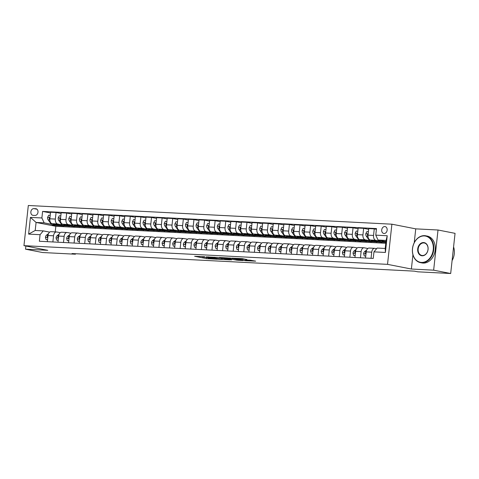 <?xml version="1.0" encoding="UTF-8"?>
<svg xmlns="http://www.w3.org/2000/svg" width="479" height="479" viewBox="0 0 479 479"><rect width="100%" height="100%" fill="white"/><g stroke="black" fill="none" stroke-linecap="round" stroke-linejoin="round"><path stroke-width="0.72" d="M204.683 256.756L194.618 256.271L206.659 258.63L217.286 259.247L210.119 258.462L208.365 258.031L210.904 257.977L202.898 257.043L202.144 256.81L204.683 256.756M384.811 226.549A3.503 2.706 -78.9 0 0 381.745 229.692A3.503 2.706 -78.9 0 0 383.763 233.465A3.503 2.706 -78.9 0 0 384.056 233.501A3.503 2.706 -78.9 0 0 387.122 230.357A3.503 2.706 -78.9 0 0 385.11 226.591A3.503 2.706 -78.9 0 0 384.811 226.549M246.847 259.54L242.129 258.618L231.902 258.127L245.679 260.732L255.672 261.151L250.092 260.175L245.482 259.977L248.373 260.642L243.284 260.217L234.734 258.468L246.859 259.42M411.377 269.024L433.651 270.174L450.685 273.509L455.05 233.345L438.016 230.004L415.742 228.86L391.894 224.19L387.529 264.354L411.377 269.024L412.934 254.738M25.866 246.032L25.525 249.182L47.798 250.331L23.95 245.655L387.529 264.354M25.525 249.182L42.559 252.523L75.437 254.211L75.49 253.72M450.685 273.509L417.808 271.821L414.401 271.15L72.03 253.547L75.437 254.211M217.729 257.457L206.239 256.87L218.274 259.229L230.004 259.893L217.729 257.457M219.352 257.445L230.68 258.127L242.955 260.558L236.848 260.181L230.465 259.049L227.274 258.923L231.429 259.935L219.352 257.445M33.129 215.346L34.997 215.442A3.395 2.623 -78.9 0 0 37.967 212.395A3.395 2.623 -78.9 0 0 36.015 208.742A3.395 2.623 -78.9 0 0 35.727 208.712L33.859 208.616A3.395 2.623 -78.9 0 0 30.89 211.658A3.395 2.623 -78.9 0 0 32.841 215.311A3.395 2.623 -78.9 0 0 33.129 215.346M391.894 224.19L28.315 205.491L23.95 245.655M385.781 243.278L55.839 226.31L36.081 222.442L35.206 230.471L43.272 230.884L40.074 234.692L39.362 241.26L373.243 258.432L373.955 251.864L377.153 248.056L385.212 248.469L386.086 240.44L378.027 240.021L385.96 241.578M40.074 234.692L28.62 234.105L30.434 217.388L41.889 217.975L44.14 222.855L51.475 224.292M50.475 212.951L42.601 211.413L41.889 217.975M42.601 211.413L376.488 228.579L375.77 235.147L387.23 235.734L385.409 252.451L373.955 251.864M433.651 270.174L438.016 230.004M55.839 226.31L55.235 231.896M57.749 225.519L63.881 225.986L52.097 223.675A4.377 2.76 92.9 0 1 49.84 218.801L50.552 212.233L56.067 212.514L55.354 219.083A4.377 2.76 92.9 0 0 57.612 223.962L62.078 224.837M44.14 222.855L36.081 222.442L30.434 217.388M376.41 229.303L374.255 228.878L373.542 235.446A4.377 2.76 92.9 0 0 375.799 240.32L380.266 241.2M374.255 228.878L368.74 228.597L368.028 235.165A4.377 2.76 92.9 0 0 370.279 240.039L382.068 242.35L377.003 241.853M368.662 229.315L363.651 228.333L362.938 234.902A4.377 2.76 92.9 0 0 365.19 239.775L369.656 240.656M375.937 241.883L376.979 242.087M363.651 228.333L358.136 228.052L357.424 234.62A4.377 2.76 92.9 0 0 359.675 239.494L371.464 241.805L366.399 241.308M358.058 228.77L353.041 227.788L352.328 234.357A4.377 2.76 92.9 0 0 354.586 239.231L359.052 240.105M365.333 241.338L366.369 241.542M353.041 227.788L347.526 227.507L346.814 234.069A4.377 2.76 92.9 0 0 349.071 238.949L360.855 241.26L355.789 240.757M347.449 228.226L342.437 227.244L341.725 233.812A4.377 2.76 92.9 0 0 343.976 238.686L348.449 239.56M354.723 240.793L355.765 240.997M342.437 227.244L336.923 226.956L336.21 233.524A4.377 2.76 92.9 0 0 338.461 238.404L350.251 240.715L345.185 240.213M336.845 227.681L331.833 226.699L331.121 233.267A4.377 2.76 92.9 0 0 333.372 238.141L337.839 239.015M344.12 240.248L345.161 240.452M331.833 226.699L326.319 226.411L325.6 232.98A4.377 2.76 92.9 0 0 327.858 237.859L339.647 240.171L334.581 239.668M326.241 227.136L321.223 226.154L320.511 232.722A4.377 2.76 92.9 0 0 322.768 237.596L327.235 238.47M333.51 239.704L334.552 239.907M321.223 226.154L315.709 225.866L314.996 232.435A4.377 2.76 92.9 0 0 317.248 237.315L329.037 239.62L323.972 239.123M315.631 226.591L310.62 225.609L309.907 232.171A4.377 2.76 92.9 0 0 312.158 237.051L316.625 237.925M322.906 239.159L323.948 239.362M310.62 225.609L305.105 225.322L304.393 231.89A4.377 2.76 92.9 0 0 306.644 236.764L318.433 239.075L313.368 238.578M305.027 226.046L300.016 225.058L299.297 231.626A4.377 2.76 92.9 0 0 301.554 236.506L306.021 237.38M312.302 238.614L313.344 238.817M300.016 225.058L294.495 224.777L293.783 231.345A4.377 2.76 92.9 0 0 296.04 236.219L307.823 238.53L302.758 238.033M294.417 225.495L289.406 224.513L288.693 231.082A4.377 2.76 92.9 0 0 290.945 235.961L295.417 236.836M301.692 238.063L302.734 238.273M289.406 224.513L283.891 224.232L283.179 230.8A4.377 2.76 92.9 0 0 285.43 235.674L297.219 237.985L292.154 237.488M283.813 224.95L278.802 223.968L278.089 230.537A4.377 2.76 92.9 0 0 280.341 235.417L284.807 236.291M291.088 237.518L292.13 237.722M278.802 223.968L273.287 223.687L272.569 230.255A4.377 2.76 92.9 0 0 274.826 235.129L286.616 237.44L281.55 236.943M273.21 224.406L268.192 223.424L267.48 229.992A4.377 2.76 92.9 0 0 269.737 234.866L274.204 235.746M280.484 236.973L281.52 237.177M268.192 223.424L262.678 223.142L261.965 229.71A4.377 2.76 92.9 0 0 264.216 234.584L276.006 236.895L270.94 236.398M262.6 223.861L257.588 222.879L256.876 229.447A4.377 2.76 92.9 0 0 259.127 234.321L263.594 235.201M269.875 236.428L270.916 236.632M257.588 222.879L252.074 222.597L251.361 229.166A4.377 2.76 92.9 0 0 253.613 234.039L265.402 236.351L260.337 235.854M251.996 223.316L246.984 222.334L246.266 228.902A4.377 2.76 92.9 0 0 248.523 233.776L252.99 234.656M259.271 235.884L260.313 236.087M246.984 222.334L241.464 222.052L240.751 228.621A4.377 2.76 92.9 0 0 243.009 233.495L254.792 235.806L249.727 235.309M241.386 222.771L236.375 221.789L235.662 228.357A4.377 2.76 92.9 0 0 237.913 233.231L242.386 234.105M248.661 235.339L249.703 235.542M236.375 221.789L230.86 221.508L230.148 228.07A4.377 2.76 92.9 0 0 232.399 232.95L244.188 235.261L239.123 234.758M230.782 222.226L225.771 221.244L225.058 227.812A4.377 2.76 92.9 0 0 227.309 232.686L231.776 233.56M238.057 234.794L239.099 234.997M225.771 221.244L220.256 220.957L219.538 227.525A4.377 2.76 92.9 0 0 221.795 232.405L233.584 234.716L228.519 234.213M220.178 221.681L215.161 220.699L214.448 227.268A4.377 2.76 92.9 0 0 216.706 232.141L221.172 233.016M227.453 234.249L228.489 234.453M215.161 220.699L209.646 220.412L208.934 226.98A4.377 2.76 92.9 0 0 211.191 231.86L222.974 234.165L217.909 233.668M209.568 221.136L204.557 220.154L203.844 226.723A4.377 2.76 92.9 0 0 206.096 231.597L210.562 232.471M216.843 233.704L217.885 233.908M204.557 220.154L199.042 219.867L198.33 226.435A4.377 2.76 92.9 0 0 200.581 231.315L212.371 233.62L207.305 233.123M198.965 220.591L193.953 219.61L193.235 226.172A4.377 2.76 92.9 0 0 195.492 231.052L199.959 231.926M206.239 233.159L207.281 233.363M193.953 219.61L188.433 219.322L187.72 225.89A4.377 2.76 92.9 0 0 189.977 230.764L201.761 233.075L196.695 232.578M188.355 220.047L183.343 219.059L182.631 225.627A4.377 2.76 92.9 0 0 184.882 230.507L189.355 231.381M195.63 232.614L196.671 232.818M183.343 219.059L177.829 218.777L177.116 225.346A4.377 2.76 92.9 0 0 179.368 230.219L191.157 232.531L186.091 232.034M177.751 219.496L172.739 218.514L172.027 225.082A4.377 2.76 92.9 0 0 174.278 229.962L178.745 230.836M185.026 232.064L186.068 232.267M172.739 218.514L167.225 218.232L166.512 224.801A4.377 2.76 92.9 0 0 168.764 229.675L180.553 231.986L175.488 231.489M167.147 218.951L162.13 217.969L161.417 224.537A4.377 2.76 92.9 0 0 163.674 229.417L168.141 230.291M174.422 231.519L175.458 231.722M162.13 217.969L156.615 217.688L155.903 224.256A4.377 2.76 92.9 0 0 158.16 229.13L169.943 231.441L164.878 230.944M156.537 218.406L151.526 217.424L150.813 223.992A4.377 2.76 92.9 0 0 153.064 228.866L157.531 229.746M163.812 230.974L164.854 231.177M151.526 217.424L146.011 217.143L145.299 223.711A4.377 2.76 92.9 0 0 147.55 228.585L159.339 230.896L154.274 230.399M145.933 217.861L140.922 216.879L140.203 223.448A4.377 2.76 92.9 0 0 142.461 228.321L146.927 229.202M153.208 230.429L154.25 230.633M140.922 216.879L135.407 216.598L134.689 223.166A4.377 2.76 92.9 0 0 136.946 228.04L148.73 230.351L143.67 229.854M135.323 217.316L130.312 216.334L129.599 222.903A4.377 2.76 92.9 0 0 131.851 227.776L136.323 228.657M142.598 229.884L143.64 230.088M130.312 216.334L124.797 216.053L124.085 222.615A4.377 2.76 92.9 0 0 126.336 227.495L138.126 229.806L133.06 229.309M124.72 216.771L119.708 215.789L118.996 222.358A4.377 2.76 92.9 0 0 121.247 227.232L125.714 228.106M131.994 229.339L133.036 229.543M119.708 215.789L114.194 215.508L113.481 222.07A4.377 2.76 92.9 0 0 115.732 226.95L127.522 229.261L122.456 228.758M114.116 216.227L109.098 215.245L108.386 221.813A4.377 2.76 92.9 0 0 110.643 226.687L115.11 227.561M121.391 228.794L122.426 228.998M109.098 215.245L103.584 214.957L102.871 221.526A4.377 2.76 92.9 0 0 105.129 226.405L116.912 228.717L111.847 228.214M103.506 215.682L98.494 214.7L97.782 221.268A4.377 2.76 92.9 0 0 100.033 226.142L104.5 227.016M110.781 228.249L111.823 228.453M98.494 214.7L92.98 214.412L92.267 220.981A4.377 2.76 92.9 0 0 94.519 225.86L106.308 228.166L101.243 227.669M92.902 215.137L87.891 214.155L87.178 220.717A4.377 2.76 92.9 0 0 89.429 225.597L93.896 226.471M100.177 227.705L101.219 227.908M87.891 214.155L82.376 213.868L81.658 220.436A4.377 2.76 92.9 0 0 83.915 225.316L95.704 227.621L90.639 227.124M82.292 214.592L77.281 213.61L76.568 220.172A4.377 2.76 92.9 0 0 78.825 225.052L83.292 225.926M89.567 227.16L90.609 227.363M77.281 213.61L71.766 213.323L71.054 219.891A4.377 2.76 92.9 0 0 73.305 224.765L85.094 227.076L80.029 226.579M71.688 214.041L66.677 213.059L65.964 219.627A4.377 2.76 92.9 0 0 68.216 224.507L72.682 225.381M78.963 226.609L80.005 226.818M66.677 213.059L61.162 212.778L60.45 219.346A4.377 2.76 92.9 0 0 62.701 224.22L74.49 226.531L69.425 226.034M68.359 226.064L69.395 226.268M49.642 232.135L43.272 230.884M60.246 232.68L56.738 231.992A4.377 2.76 92.9 0 0 56.492 231.962A4.377 2.76 92.9 0 0 53.54 235.8L52.87 241.955M70.85 233.225L67.341 232.537A4.377 2.76 92.9 0 0 67.096 232.507A4.377 2.76 92.9 0 0 64.144 236.345L63.479 242.5M81.46 233.77L77.951 233.081A4.377 2.76 92.9 0 0 77.706 233.051A4.377 2.76 92.9 0 0 74.754 236.889L74.083 243.051M92.064 234.315L88.555 233.632A4.377 2.76 92.9 0 0 88.31 233.596A4.377 2.76 92.9 0 0 85.358 237.44L84.687 243.595M102.674 234.86L99.165 234.177A4.377 2.76 92.9 0 0 98.913 234.147A4.377 2.76 92.9 0 0 95.968 237.985L95.297 244.14M113.278 235.411L109.769 234.722A4.377 2.76 92.9 0 0 109.523 234.692A4.377 2.76 92.9 0 0 106.572 238.53L105.901 244.685M123.881 235.955L120.373 235.267A4.377 2.76 92.9 0 0 120.127 235.237A4.377 2.76 92.9 0 0 117.175 239.075L116.511 245.23M134.491 236.5L130.983 235.812A4.377 2.76 92.9 0 0 130.737 235.782A4.377 2.76 92.9 0 0 127.785 239.62L127.115 245.775M145.095 237.045L141.586 236.357A4.377 2.76 92.9 0 0 141.341 236.327A4.377 2.76 92.9 0 0 138.389 240.165L137.718 246.32M155.705 237.59L152.196 236.901A4.377 2.76 92.9 0 0 151.945 236.871A4.377 2.76 92.9 0 0 148.999 240.709L148.328 246.865M166.309 238.135L162.8 237.446A4.377 2.76 92.9 0 0 162.555 237.416A4.377 2.76 92.9 0 0 159.603 241.254L158.932 247.409M176.913 238.68L173.404 237.991A4.377 2.76 92.9 0 0 173.159 237.961A4.377 2.76 92.9 0 0 170.207 241.799L169.542 247.954M187.523 239.225L184.014 238.536A4.377 2.76 92.9 0 0 183.762 238.506A4.377 2.76 92.9 0 0 180.817 242.344L180.146 248.505M198.126 239.769L194.618 239.081A4.377 2.76 92.9 0 0 194.372 239.051A4.377 2.76 92.9 0 0 191.42 242.889L190.75 249.05M208.736 240.314L205.222 239.632A4.377 2.76 92.9 0 0 204.976 239.596A4.377 2.76 92.9 0 0 202.03 243.44L201.36 249.595M219.34 240.859L215.831 240.177A4.377 2.76 92.9 0 0 215.586 240.147A4.377 2.76 92.9 0 0 212.634 243.985L211.963 250.14M229.944 241.41L226.435 240.721A4.377 2.76 92.9 0 0 226.19 240.692A4.377 2.76 92.9 0 0 223.238 244.529L222.573 250.685M240.554 241.955L237.045 241.266A4.377 2.76 92.9 0 0 236.794 241.236A4.377 2.76 92.9 0 0 233.848 245.074L233.177 251.23M251.158 242.5L247.649 241.811A4.377 2.76 92.9 0 0 247.404 241.781A4.377 2.76 92.9 0 0 244.452 245.619L243.781 251.774M261.768 243.045L258.253 242.356A4.377 2.76 92.9 0 0 258.007 242.326A4.377 2.76 92.9 0 0 255.056 246.164L254.391 252.319M272.371 243.589L268.863 242.901A4.377 2.76 92.9 0 0 268.617 242.871A4.377 2.76 92.9 0 0 265.665 246.709L264.995 252.864M282.975 244.134L279.467 243.446A4.377 2.76 92.9 0 0 279.221 243.416A4.377 2.76 92.9 0 0 276.269 247.254L275.605 253.409M293.585 244.679L290.076 243.991A4.377 2.76 92.9 0 0 289.825 243.961A4.377 2.76 92.9 0 0 286.879 247.799L286.208 253.954M304.189 245.224L300.68 244.535A4.377 2.76 92.9 0 0 300.435 244.506A4.377 2.76 92.9 0 0 297.483 248.344L296.812 254.505M314.793 245.769L311.284 245.08A4.377 2.76 92.9 0 0 311.039 245.05A4.377 2.76 92.9 0 0 308.087 248.888L307.422 255.05M325.403 246.314L321.894 245.631A4.377 2.76 92.9 0 0 321.649 245.595A4.377 2.76 92.9 0 0 318.697 249.439L318.026 255.594M336.007 246.865L332.498 246.176A4.377 2.76 92.9 0 0 332.252 246.146A4.377 2.76 92.9 0 0 329.301 249.984L328.636 256.139M346.616 247.409L343.108 246.721A4.377 2.76 92.9 0 0 342.856 246.691A4.377 2.76 92.9 0 0 339.91 250.529L339.24 256.684M357.22 247.954L353.712 247.266A4.377 2.76 92.9 0 0 353.466 247.236A4.377 2.76 92.9 0 0 350.514 251.074L349.844 257.229M367.824 248.499L364.315 247.811A4.377 2.76 92.9 0 0 364.07 247.781A4.377 2.76 92.9 0 0 361.118 251.619L360.453 257.774M376.62 248.691L374.925 248.356A4.377 2.76 92.9 0 0 374.68 248.326A4.377 2.76 92.9 0 0 371.728 252.164L371.057 258.319M61.084 213.496L56.067 212.514M51.223 231.71A4.377 2.76 92.9 0 0 50.978 231.68A4.377 2.76 92.9 0 0 48.026 235.518L47.355 241.673M61.827 232.255A4.377 2.76 92.9 0 0 61.581 232.225A4.377 2.76 92.9 0 0 58.63 236.063L57.965 242.218M72.437 232.8A4.377 2.76 92.9 0 0 72.185 232.77A4.377 2.76 92.9 0 0 69.239 236.608L68.569 242.763M83.041 233.345A4.377 2.76 92.9 0 0 82.795 233.315A4.377 2.76 92.9 0 0 79.843 237.153L79.173 243.308M93.645 233.89A4.377 2.76 92.9 0 0 93.399 233.86A4.377 2.76 92.9 0 0 90.447 237.698L89.783 243.853M104.254 234.435A4.377 2.76 92.9 0 0 104.009 234.405A4.377 2.76 92.9 0 0 101.057 238.243L100.386 244.398M114.858 234.979A4.377 2.76 92.9 0 0 114.613 234.95A4.377 2.76 92.9 0 0 111.661 238.787L110.996 244.949M125.468 235.53A4.377 2.76 92.9 0 0 125.217 235.494A4.377 2.76 92.9 0 0 122.271 239.338L121.6 245.493M136.072 236.075A4.377 2.76 92.9 0 0 135.826 236.045A4.377 2.76 92.9 0 0 132.875 239.883L132.204 246.038M146.676 236.62A4.377 2.76 92.9 0 0 146.43 236.59A4.377 2.76 92.9 0 0 143.478 240.428L142.814 246.583M157.286 237.165A4.377 2.76 92.9 0 0 157.04 237.135A4.377 2.76 92.9 0 0 154.088 240.973L153.418 247.128M167.889 237.71A4.377 2.76 92.9 0 0 167.644 237.68A4.377 2.76 92.9 0 0 164.692 241.518L164.028 247.673M178.499 238.255A4.377 2.76 92.9 0 0 178.248 238.225A4.377 2.76 92.9 0 0 175.302 242.063L174.631 248.218M189.103 238.799A4.377 2.76 92.9 0 0 188.858 238.77A4.377 2.76 92.9 0 0 185.906 242.608L185.235 248.763M199.707 239.344A4.377 2.76 92.9 0 0 199.462 239.314A4.377 2.76 92.9 0 0 196.51 243.152L195.845 249.308M210.317 239.889A4.377 2.76 92.9 0 0 210.071 239.859A4.377 2.76 92.9 0 0 207.12 243.697L206.449 249.852M220.921 240.434A4.377 2.76 92.9 0 0 220.675 240.404A4.377 2.76 92.9 0 0 217.723 244.242L217.053 250.403M231.531 240.979A4.377 2.76 92.9 0 0 231.279 240.949A4.377 2.76 92.9 0 0 228.333 244.787L227.663 250.948M242.134 241.53A4.377 2.76 92.9 0 0 241.889 241.494A4.377 2.76 92.9 0 0 238.937 245.338L238.267 251.493M252.738 242.075A4.377 2.76 92.9 0 0 252.493 242.045A4.377 2.76 92.9 0 0 249.541 245.883L248.876 252.038M263.348 242.619A4.377 2.76 92.9 0 0 263.103 242.59A4.377 2.76 92.9 0 0 260.151 246.428L259.48 252.583M273.952 243.164A4.377 2.76 92.9 0 0 273.707 243.134A4.377 2.76 92.9 0 0 270.755 246.972L270.084 253.128M284.562 243.709A4.377 2.76 92.9 0 0 284.31 243.679A4.377 2.76 92.9 0 0 281.365 247.517L280.694 253.672M295.166 244.254A4.377 2.76 92.9 0 0 294.92 244.224A4.377 2.76 92.9 0 0 291.968 248.062L291.298 254.217M305.77 244.799A4.377 2.76 92.9 0 0 305.524 244.769A4.377 2.76 92.9 0 0 302.572 248.607L301.908 254.762M316.38 245.344A4.377 2.76 92.9 0 0 316.128 245.314A4.377 2.76 92.9 0 0 313.182 249.152L312.512 255.307M326.983 245.889A4.377 2.76 92.9 0 0 326.738 245.859A4.377 2.76 92.9 0 0 323.786 249.697L323.115 255.852M337.587 246.434A4.377 2.76 92.9 0 0 337.342 246.404A4.377 2.76 92.9 0 0 334.396 250.242L333.725 256.403M348.197 246.978A4.377 2.76 92.9 0 0 347.952 246.948A4.377 2.76 92.9 0 0 345 250.786L344.329 256.948M358.801 247.529A4.377 2.76 92.9 0 0 358.555 247.499A4.377 2.76 92.9 0 0 355.604 251.337L354.939 257.492M369.411 248.074A4.377 2.76 92.9 0 0 369.159 248.044A4.377 2.76 92.9 0 0 366.213 251.882L365.543 258.037M378.027 240.021L375.77 235.147M35.206 230.471L28.62 234.105M387.23 235.734L386.086 240.44M385.409 252.451L385.212 248.469M415.742 228.86L414.239 242.715M201.617 256.534L202.162 256.642M222.334 258.438L222.885 258.468M208.251 257.007L218.705 259.145L222.244 259.277L208.269 256.876M226.902 258.235L221.813 257.81L229.531 258.87L226.902 258.235L226.944 257.834M50.217 215.322L48.684 215.245L47.601 217.37A2.898 1.826 92.9 0 0 48.157 219.885L50.63 223.34A8.377 5.281 92.9 0 0 53.81 225.316L55.42 225.399A8.377 5.281 92.9 0 0 55.935 225.387M55.546 224.352A8.377 5.281 92.9 0 0 58.055 225.537A8.377 5.281 92.9 0 0 59.767 225.178M52.492 223.753A8.377 5.281 92.9 0 0 55.42 225.399M58.055 225.537L56.444 225.453A8.377 5.281 -87.1 0 1 53.666 223.986M49.954 217.747L49.487 217.7L49.205 218.286A2.898 1.826 92.9 0 0 49.774 219.969L49.816 220.029M47.577 239.638L46.044 239.56L45.433 237.344A2.898 1.826 -87.1 0 1 46.499 235.153L48.535 233.602M46.044 239.56L47.565 239.769M48.056 235.285A2.898 1.826 92.9 0 0 47.217 236.632L47.319 237.183L47.84 237.225M60.827 215.867L59.288 215.789L58.204 217.915A2.898 1.826 92.9 0 0 58.767 220.43L61.234 223.885A8.377 5.281 92.9 0 0 64.42 225.866L66.03 225.944A8.377 5.281 92.9 0 0 66.539 225.932M66.156 224.896A8.377 5.281 92.9 0 0 68.659 226.082A8.377 5.281 92.9 0 0 70.377 225.729M63.102 224.298A8.377 5.281 92.9 0 0 66.03 225.944M68.659 226.082L67.048 225.998A8.377 5.281 -87.1 0 1 64.27 224.531M60.564 218.292L60.097 218.244L59.815 218.831A2.898 1.826 92.9 0 0 60.378 220.514L60.426 220.574M71.431 216.412L69.898 216.334L68.814 218.466A2.898 1.826 92.9 0 0 69.371 220.975L71.838 224.429A8.377 5.281 92.9 0 0 75.023 226.411L76.634 226.489A8.377 5.281 92.9 0 0 77.149 226.477M76.76 225.441A8.377 5.281 92.9 0 0 79.269 226.627A8.377 5.281 92.9 0 0 80.981 226.274M73.706 224.843A8.377 5.281 92.9 0 0 76.634 226.489M79.269 226.627L77.652 226.543A8.377 5.281 -87.1 0 1 74.874 225.076M71.167 218.837L70.7 218.789L70.419 219.376A2.898 1.826 92.9 0 0 70.982 221.058L71.03 221.118M82.035 216.963L80.502 216.879L79.418 219.011A2.898 1.826 92.9 0 0 79.981 221.52L82.448 224.974A8.377 5.281 92.9 0 0 85.627 226.956L87.244 227.04A8.377 5.281 92.9 0 0 87.753 227.022M87.37 225.992A8.377 5.281 92.9 0 0 89.872 227.172A8.377 5.281 92.9 0 0 91.591 226.818M84.31 225.393A8.377 5.281 92.9 0 0 87.244 227.04M89.872 227.172L88.262 227.088A8.377 5.281 -87.1 0 1 85.484 225.621M81.777 219.382L81.304 219.334L81.029 219.921A2.898 1.826 92.9 0 0 81.592 221.603L81.634 221.669M58.181 240.183L56.648 240.105L56.037 237.889A2.898 1.826 -87.1 0 1 57.109 235.698L59.145 234.147M56.648 240.105L58.169 240.314M58.66 235.83A2.898 1.826 92.9 0 0 57.821 237.177L57.923 237.728L58.444 237.77M68.79 240.733L67.258 240.65L66.641 238.44A2.898 1.826 -87.1 0 1 67.713 236.249L69.748 234.692M67.258 240.65L68.778 240.859M69.269 236.375A2.898 1.826 92.9 0 0 68.425 237.722L68.533 238.273L69.054 238.314M79.394 241.278L77.861 241.194L77.251 238.985A2.898 1.826 -87.1 0 1 78.317 236.794L80.358 235.237M77.861 241.194L79.382 241.404M79.873 236.919A2.898 1.826 92.9 0 0 79.035 238.267L79.137 238.817L79.658 238.859M92.645 217.508L91.112 217.424L90.022 219.556A2.898 1.826 92.9 0 0 90.585 222.064L93.052 225.519A8.377 5.281 92.9 0 0 96.237 227.501L97.848 227.585A8.377 5.281 92.9 0 0 98.357 227.573M97.973 226.537A8.377 5.281 92.9 0 0 100.476 227.717A8.377 5.281 92.9 0 0 102.195 227.363M94.92 225.938A8.377 5.281 92.9 0 0 97.848 227.585M100.476 227.717L98.866 227.633A8.377 5.281 -87.1 0 1 96.087 226.166M92.381 219.927L91.914 219.879L91.633 220.466A2.898 1.826 92.9 0 0 92.196 222.148L92.243 222.214M90.004 241.823L88.465 241.745L87.855 239.53A2.898 1.826 -87.1 0 1 88.926 237.339L90.962 235.782M88.465 241.745L89.986 241.949M90.477 237.464A2.898 1.826 92.9 0 0 89.639 238.811L89.747 239.362L90.268 239.404M424.328 235.931A13.352 10.322 -78.9 0 0 412.539 248.643A13.352 10.322 -78.9 0 0 421.448 262.42A13.352 10.322 -78.9 0 0 433.238 249.709A13.352 10.322 -78.9 0 0 424.328 235.931M421.616 262.785A13.681 10.58 101.1 0 1 420.46 262.642A13.681 10.58 101.1 0 1 412.581 247.924A13.681 10.58 101.1 0 1 424.568 235.65A13.681 10.58 101.1 0 1 425.723 235.788A13.681 10.58 101.1 0 1 433.603 250.511A13.681 10.58 101.1 0 1 421.616 262.785M423.61 242.554A6.676 5.161 101.1 0 1 428.064 249.445A6.676 5.161 101.1 0 1 422.167 255.798A6.676 5.161 101.1 0 1 417.712 248.912A6.676 5.161 101.1 0 1 423.61 242.554M422.406 255.511A6.347 4.91 -78.9 0 0 427.969 249.816A6.347 4.91 -78.9 0 0 424.316 242.985A6.347 4.91 -78.9 0 0 423.777 242.919A6.347 4.91 -78.9 0 0 418.215 248.619A6.347 4.91 -78.9 0 0 421.873 255.445A6.347 4.91 -78.9 0 0 422.406 255.511M425.723 235.788L427.22 236.081A13.681 10.58 101.1 0 1 435.1 250.804A13.681 10.58 101.1 0 1 423.119 263.079A13.681 10.58 101.1 0 1 421.957 262.935L420.46 262.642M453.577 246.895A13.681 10.58 101.1 0 1 452.092 260.546M103.248 218.053L101.716 217.975L100.632 220.101A2.898 1.826 92.9 0 0 101.189 222.609L103.662 226.064A8.377 5.281 92.9 0 0 106.841 228.046L108.452 228.13A8.377 5.281 92.9 0 0 108.967 228.118M108.577 227.082A8.377 5.281 92.9 0 0 111.086 228.261A8.377 5.281 92.9 0 0 112.799 227.908M105.524 226.483A8.377 5.281 92.9 0 0 108.452 228.13M111.086 228.261L109.475 228.184A8.377 5.281 -87.1 0 1 106.691 226.711M102.985 220.472L102.518 220.424L102.237 221.011A2.898 1.826 92.9 0 0 102.805 222.693L102.847 222.759M100.608 242.368L99.075 242.29L98.458 240.075A2.898 1.826 -87.1 0 1 99.53 237.883L101.566 236.327M99.075 242.29L100.596 242.494M101.087 238.009A2.898 1.826 92.9 0 0 100.249 239.356L100.35 239.907L100.871 239.949M113.858 218.598L112.32 218.52L111.236 220.645A2.898 1.826 92.9 0 0 111.799 223.154L114.265 226.609A8.377 5.281 92.9 0 0 117.451 228.591L119.061 228.675A8.377 5.281 92.9 0 0 119.57 228.663M119.187 227.627A8.377 5.281 92.9 0 0 121.69 228.806A8.377 5.281 92.9 0 0 123.408 228.453M116.134 227.028A8.377 5.281 92.9 0 0 119.061 228.675M121.69 228.806L120.079 228.728A8.377 5.281 -87.1 0 1 117.301 227.256M113.595 221.017L113.122 220.969L112.846 221.561A2.898 1.826 92.9 0 0 113.409 223.238L113.457 223.304M111.212 242.913L109.679 242.835L109.068 240.62A2.898 1.826 -87.1 0 1 110.14 238.428L112.176 236.871M109.679 242.835L111.2 243.039M111.691 238.56A2.898 1.826 92.9 0 0 110.853 239.907L110.954 240.452L111.475 240.494M124.462 219.143L122.929 219.065L121.846 221.19A2.898 1.826 92.9 0 0 122.402 223.699L124.869 227.16A8.377 5.281 92.9 0 0 128.055 229.136L129.665 229.219A8.377 5.281 92.9 0 0 130.18 229.207M129.791 228.172A8.377 5.281 92.9 0 0 132.3 229.357A8.377 5.281 92.9 0 0 134.012 228.998M126.737 227.573A8.377 5.281 92.9 0 0 129.665 229.219M132.3 229.357L130.683 229.273A8.377 5.281 -87.1 0 1 127.905 227.8M124.199 221.561L123.732 221.514L123.45 222.106A2.898 1.826 92.9 0 0 124.013 223.783L124.061 223.849M121.822 243.458L120.289 243.38L119.672 241.165A2.898 1.826 -87.1 0 1 120.744 238.973L122.78 237.422M120.289 243.38L121.81 243.583M122.301 239.105A2.898 1.826 92.9 0 0 121.456 240.452L121.564 240.997L122.085 241.039M135.066 219.687L133.533 219.61L132.449 221.735A2.898 1.826 92.9 0 0 133.012 224.244L135.479 227.705A8.377 5.281 92.9 0 0 138.659 229.681L140.275 229.764A8.377 5.281 92.9 0 0 140.784 229.752M140.395 228.717A8.377 5.281 92.9 0 0 142.904 229.902A8.377 5.281 92.9 0 0 144.622 229.543M137.341 228.118A8.377 5.281 92.9 0 0 140.275 229.764M142.904 229.902L141.293 229.818A8.377 5.281 -87.1 0 1 138.515 228.345M134.803 222.106L134.336 222.058L134.06 222.651A2.898 1.826 92.9 0 0 134.623 224.328L134.665 224.394M132.426 244.003L130.893 243.925L130.282 241.709A2.898 1.826 -87.1 0 1 131.348 239.518L133.39 237.967M130.893 243.925L132.414 244.128M132.905 239.65A2.898 1.826 92.9 0 0 132.066 240.997L132.168 241.542L132.689 241.584M145.676 220.232L144.143 220.154L143.053 222.28A2.898 1.826 92.9 0 0 143.616 224.795L146.083 228.249A8.377 5.281 92.9 0 0 149.268 230.225L150.879 230.309A8.377 5.281 92.9 0 0 151.388 230.297M151.005 229.261A8.377 5.281 92.9 0 0 153.508 230.447A8.377 5.281 92.9 0 0 155.226 230.088M147.951 228.663A8.377 5.281 92.9 0 0 150.879 230.309M153.508 230.447L151.897 230.363A8.377 5.281 -87.1 0 1 149.119 228.89M145.412 222.651L144.945 222.609L144.664 223.196A2.898 1.826 92.9 0 0 145.227 224.873L145.275 224.938M143.035 244.547L141.497 244.47L140.886 242.254A2.898 1.826 -87.1 0 1 141.958 240.063L143.993 238.512M141.497 244.47L143.017 244.679M143.508 240.195A2.898 1.826 92.9 0 0 142.67 241.542L142.778 242.087L143.293 242.129M156.28 220.777L154.747 220.699L153.663 222.825A2.898 1.826 92.9 0 0 154.22 225.34L156.687 228.794A8.377 5.281 92.9 0 0 159.872 230.77L161.483 230.854A8.377 5.281 92.9 0 0 161.998 230.842M161.609 229.806A8.377 5.281 92.9 0 0 164.117 230.992A8.377 5.281 92.9 0 0 165.83 230.633M158.555 229.207A8.377 5.281 92.9 0 0 161.483 230.854M164.117 230.992L162.501 230.908A8.377 5.281 -87.1 0 1 159.723 229.441M156.016 223.196L155.549 223.154L155.268 223.741A2.898 1.826 92.9 0 0 155.837 225.423L155.879 225.483M153.639 245.092L152.106 245.014L151.49 242.799A2.898 1.826 -87.1 0 1 152.561 240.608L154.597 239.057M152.106 245.014L153.627 245.224M154.118 240.739A2.898 1.826 92.9 0 0 153.274 242.087L153.382 242.637L153.903 242.679M166.89 221.322L165.351 221.244L164.267 223.37A2.898 1.826 92.9 0 0 164.83 225.884L167.297 229.339A8.377 5.281 92.9 0 0 170.482 231.315L172.093 231.399A8.377 5.281 92.9 0 0 172.602 231.387M172.218 230.351A8.377 5.281 92.9 0 0 174.721 231.537A8.377 5.281 92.9 0 0 176.44 231.177M169.165 229.752A8.377 5.281 92.9 0 0 172.093 231.399M174.721 231.537L173.111 231.453A8.377 5.281 -87.1 0 1 170.332 229.986M166.626 223.747L166.153 223.699L165.878 224.286A2.898 1.826 92.9 0 0 166.441 225.968L166.488 226.028M164.243 245.637L162.71 245.559L162.1 243.344A2.898 1.826 -87.1 0 1 163.171 241.153L165.207 239.602M162.71 245.559L164.231 245.769M164.722 241.284A2.898 1.826 92.9 0 0 163.884 242.631L163.986 243.182L164.507 243.224M177.493 221.867L175.961 221.789L174.877 223.921A2.898 1.826 92.9 0 0 175.434 226.429L177.901 229.884A8.377 5.281 92.9 0 0 181.086 231.866L182.697 231.944A8.377 5.281 92.9 0 0 183.212 231.932M182.822 230.896A8.377 5.281 92.9 0 0 185.331 232.081A8.377 5.281 92.9 0 0 187.044 231.728M179.769 230.297A8.377 5.281 92.9 0 0 182.697 231.944M185.331 232.081L183.714 231.998A8.377 5.281 -87.1 0 1 180.936 230.531M177.23 224.292L176.763 224.244L176.482 224.831A2.898 1.826 92.9 0 0 177.044 226.513L177.092 226.573M174.853 246.188L173.32 246.104L172.703 243.889A2.898 1.826 -87.1 0 1 173.775 241.697L175.811 240.147M173.32 246.104L174.835 246.314M175.332 241.829A2.898 1.826 92.9 0 0 174.488 243.176L174.596 243.727L175.116 243.769M188.097 222.412L186.565 222.334L185.481 224.465A2.898 1.826 92.9 0 0 186.038 226.974L188.51 230.429A8.377 5.281 92.9 0 0 191.69 232.411L193.306 232.495A8.377 5.281 92.9 0 0 193.815 232.477M193.426 231.441A8.377 5.281 92.9 0 0 195.935 232.626A8.377 5.281 92.9 0 0 197.653 232.273M190.373 230.848A8.377 5.281 92.9 0 0 193.306 232.495M195.935 232.626L194.324 232.543A8.377 5.281 -87.1 0 1 191.546 231.076M187.834 224.837L187.367 224.789L187.091 225.375A2.898 1.826 92.9 0 0 187.654 227.058L187.696 227.124M185.457 246.733L183.924 246.649L183.313 244.44A2.898 1.826 -87.1 0 1 184.379 242.248L186.421 240.692M183.924 246.649L185.445 246.859M185.936 242.374A2.898 1.826 92.9 0 0 185.098 243.721L185.199 244.272L185.72 244.314M198.707 222.963L197.168 222.879L196.085 225.01A2.898 1.826 92.9 0 0 196.647 227.519L199.114 230.974A8.377 5.281 92.9 0 0 202.3 232.956L203.91 233.039A8.377 5.281 92.9 0 0 204.419 233.022M204.036 231.992A8.377 5.281 92.9 0 0 206.539 233.171A8.377 5.281 92.9 0 0 208.257 232.818M200.982 231.393A8.377 5.281 92.9 0 0 203.91 233.039M206.539 233.171L204.928 233.087A8.377 5.281 -87.1 0 1 202.15 231.62M198.444 225.381L197.977 225.334L197.695 225.92A2.898 1.826 92.9 0 0 198.258 227.603L198.306 227.669M196.067 247.278L194.528 247.2L193.917 244.985A2.898 1.826 -87.1 0 1 194.989 242.793L197.025 241.236M194.528 247.2L196.049 247.404M196.54 242.919A2.898 1.826 92.9 0 0 195.701 244.266L195.803 244.817L196.324 244.859M209.311 223.507L207.778 223.424L206.694 225.555A2.898 1.826 92.9 0 0 207.251 228.064L209.718 231.519A8.377 5.281 92.9 0 0 212.904 233.501L214.514 233.584A8.377 5.281 92.9 0 0 215.029 233.572M214.64 232.537A8.377 5.281 92.9 0 0 217.149 233.716A8.377 5.281 92.9 0 0 218.861 233.363M211.586 231.938A8.377 5.281 92.9 0 0 214.514 233.584M217.149 233.716L215.532 233.632A8.377 5.281 -87.1 0 1 212.754 232.165M209.048 225.926L208.581 225.878L208.299 226.465A2.898 1.826 92.9 0 0 208.868 228.148L208.91 228.214M206.671 247.823L205.138 247.745L204.521 245.529A2.898 1.826 -87.1 0 1 205.593 243.338L207.629 241.781M205.138 247.745L206.659 247.948M207.15 243.464A2.898 1.826 92.9 0 0 206.305 244.811L206.413 245.362L206.934 245.404M219.921 224.052L218.382 223.974L217.298 226.1A2.898 1.826 92.9 0 0 217.861 228.609L220.328 232.064A8.377 5.281 92.9 0 0 223.513 234.045L225.124 234.129A8.377 5.281 92.9 0 0 225.633 234.117M225.25 233.081A8.377 5.281 92.9 0 0 227.753 234.261A8.377 5.281 92.9 0 0 229.471 233.908M222.196 232.483A8.377 5.281 92.9 0 0 225.124 234.129M227.753 234.261L226.142 234.183A8.377 5.281 -87.1 0 1 223.364 232.71M219.657 226.471L219.184 226.423L218.909 227.01A2.898 1.826 92.9 0 0 219.472 228.693L219.52 228.758M217.274 248.367L215.742 248.29L215.131 246.074A2.898 1.826 -87.1 0 1 216.203 243.883L218.238 242.326M215.742 248.29L217.262 248.493M217.753 244.009A2.898 1.826 92.9 0 0 216.915 245.356L217.017 245.907L217.538 245.949M230.525 224.597L228.992 224.519L227.908 226.645A2.898 1.826 92.9 0 0 228.465 229.154L230.932 232.608A8.377 5.281 92.9 0 0 234.117 234.59L235.728 234.674A8.377 5.281 92.9 0 0 236.243 234.662M235.854 233.626A8.377 5.281 92.9 0 0 238.356 234.806A8.377 5.281 92.9 0 0 240.075 234.453M232.8 233.028A8.377 5.281 92.9 0 0 235.728 234.674M238.356 234.806L236.746 234.728A8.377 5.281 -87.1 0 1 233.968 233.255M230.261 227.016L229.794 226.968L229.513 227.561A2.898 1.826 92.9 0 0 230.076 229.237L230.124 229.303M227.884 248.912L226.345 248.835L225.735 246.619A2.898 1.826 -87.1 0 1 226.806 244.428L228.842 242.877M226.345 248.835L227.866 249.038M228.357 244.559A2.898 1.826 92.9 0 0 227.519 245.907L227.627 246.451L228.148 246.493M241.129 225.142L239.596 225.064L238.512 227.19A2.898 1.826 92.9 0 0 239.069 229.698L241.542 233.159A8.377 5.281 92.9 0 0 244.721 235.135L246.338 235.219A8.377 5.281 92.9 0 0 246.847 235.207M246.457 234.171A8.377 5.281 92.9 0 0 248.966 235.357A8.377 5.281 92.9 0 0 250.679 234.997M243.404 233.572A8.377 5.281 92.9 0 0 246.338 235.219M248.966 235.357L247.356 235.273A8.377 5.281 -87.1 0 1 244.577 233.8M240.865 227.561L240.398 227.513L240.117 228.106A2.898 1.826 92.9 0 0 240.686 229.782L240.727 229.848M238.488 249.457L236.955 249.379L236.345 247.164A2.898 1.826 -87.1 0 1 237.41 244.973L239.452 243.422M236.955 249.379L238.476 249.583M238.967 245.104A2.898 1.826 92.9 0 0 238.129 246.451L238.231 246.996L238.752 247.038M251.738 225.687L250.2 225.609L249.116 227.735A2.898 1.826 92.9 0 0 249.679 230.249L252.146 233.704A8.377 5.281 92.9 0 0 255.331 235.68L256.942 235.764A8.377 5.281 92.9 0 0 257.451 235.752M257.067 234.716A8.377 5.281 92.9 0 0 259.57 235.902A8.377 5.281 92.9 0 0 261.289 235.542M254.014 234.117A8.377 5.281 92.9 0 0 256.942 235.764M259.57 235.902L257.959 235.818A8.377 5.281 -87.1 0 1 255.181 234.345M251.475 228.106L251.008 228.058L250.727 228.651A2.898 1.826 92.9 0 0 251.289 230.327L251.337 230.393M249.098 250.002L247.559 249.924L246.948 247.709A2.898 1.826 -87.1 0 1 248.02 245.517L250.056 243.967M247.559 249.924L249.08 250.128M249.571 245.649A2.898 1.826 92.9 0 0 248.733 246.996L248.835 247.541L249.355 247.583M262.342 226.232L260.81 226.154L259.726 228.279A2.898 1.826 92.9 0 0 260.283 230.794L262.749 234.249A8.377 5.281 92.9 0 0 265.935 236.225L267.545 236.309A8.377 5.281 92.9 0 0 268.06 236.297M267.671 235.261A8.377 5.281 92.9 0 0 270.18 236.446A8.377 5.281 92.9 0 0 271.892 236.087M264.618 234.662A8.377 5.281 92.9 0 0 267.545 236.309M270.18 236.446L268.563 236.363A8.377 5.281 -87.1 0 1 265.785 234.89M262.079 228.651L261.612 228.609L261.33 229.196A2.898 1.826 92.9 0 0 261.893 230.872L261.941 230.938M259.702 250.547L258.169 250.469L257.552 248.254A2.898 1.826 -87.1 0 1 258.624 246.062L260.66 244.512M258.169 250.469L259.69 250.679M260.181 246.194A2.898 1.826 92.9 0 0 259.337 247.541L259.444 248.086L259.965 248.128M272.952 226.777L271.413 226.699L270.33 228.824A2.898 1.826 92.9 0 0 270.892 231.339L273.359 234.794A8.377 5.281 92.9 0 0 276.539 236.77L278.155 236.854A8.377 5.281 92.9 0 0 278.664 236.842M278.281 235.806A8.377 5.281 92.9 0 0 280.784 236.991A8.377 5.281 92.9 0 0 282.502 236.632M275.227 235.207A8.377 5.281 92.9 0 0 278.155 236.854M280.784 236.991L279.173 236.907A8.377 5.281 -87.1 0 1 276.395 235.44M272.689 229.196L272.216 229.154L271.94 229.74A2.898 1.826 92.9 0 0 272.503 231.423L272.551 231.483M270.306 251.092L268.773 251.014L268.162 248.799A2.898 1.826 -87.1 0 1 269.234 246.607L271.27 245.056M268.773 251.014L270.294 251.224M270.785 246.739A2.898 1.826 92.9 0 0 269.946 248.086L270.048 248.637L270.569 248.679M283.556 227.321L282.023 227.244L280.939 229.369A2.898 1.826 92.9 0 0 281.496 231.884L283.963 235.339A8.377 5.281 92.9 0 0 287.149 237.321L288.759 237.398A8.377 5.281 92.9 0 0 289.274 237.386M288.885 236.351A8.377 5.281 92.9 0 0 291.388 237.536A8.377 5.281 92.9 0 0 293.106 237.183M285.831 235.752A8.377 5.281 92.9 0 0 288.759 237.398M291.388 237.536L289.777 237.452A8.377 5.281 -87.1 0 1 286.999 235.985M283.293 229.746L282.826 229.698L282.544 230.285A2.898 1.826 92.9 0 0 283.107 231.968L283.155 232.028M280.916 251.637L279.377 251.559L278.766 249.343A2.898 1.826 -87.1 0 1 279.838 247.152L281.874 245.601M279.377 251.559L280.898 251.768M281.389 247.284A2.898 1.826 92.9 0 0 280.55 248.631L280.658 249.182L281.179 249.224M294.16 227.866L292.627 227.788L291.543 229.92A2.898 1.826 92.9 0 0 292.1 232.429L294.573 235.884A8.377 5.281 92.9 0 0 297.752 237.865L299.369 237.943A8.377 5.281 92.9 0 0 299.878 237.931M299.489 236.895A8.377 5.281 92.9 0 0 301.998 238.081A8.377 5.281 92.9 0 0 303.71 237.728M296.435 236.297A8.377 5.281 92.9 0 0 299.369 237.943M301.998 238.081L300.387 237.997A8.377 5.281 -87.1 0 1 297.609 236.53M293.896 230.291L293.429 230.243L293.148 230.83A2.898 1.826 92.9 0 0 293.717 232.513L293.759 232.572M291.519 252.188L289.987 252.104L289.376 249.888A2.898 1.826 -87.1 0 1 290.442 247.703L292.477 246.146M289.987 252.104L291.507 252.313M291.998 247.829A2.898 1.826 92.9 0 0 291.16 249.176L291.262 249.727L291.783 249.769M304.77 228.417L303.231 228.333L302.147 230.465A2.898 1.826 92.9 0 0 302.71 232.974L305.177 236.428A8.377 5.281 92.9 0 0 308.362 238.41L309.973 238.494A8.377 5.281 92.9 0 0 310.482 238.476M310.099 237.446A8.377 5.281 92.9 0 0 312.601 238.626A8.377 5.281 92.9 0 0 314.32 238.273M307.045 236.848A8.377 5.281 92.9 0 0 309.973 238.494M312.601 238.626L310.991 238.542A8.377 5.281 -87.1 0 1 308.213 237.075M304.506 230.836L304.039 230.788L303.758 231.375A2.898 1.826 92.9 0 0 304.321 233.057L304.369 233.123M302.129 252.732L300.59 252.649L299.98 250.439A2.898 1.826 -87.1 0 1 301.052 248.248L303.087 246.691M300.59 252.649L302.111 252.858M302.602 248.373A2.898 1.826 92.9 0 0 301.764 249.721L301.866 250.272L302.387 250.313M315.374 228.962L313.841 228.878L312.757 231.01A2.898 1.826 92.9 0 0 313.314 233.518L315.781 236.973A8.377 5.281 92.9 0 0 318.966 238.955L320.577 239.039A8.377 5.281 92.9 0 0 321.092 239.021M320.702 237.991A8.377 5.281 92.9 0 0 323.211 239.171A8.377 5.281 92.9 0 0 324.924 238.817M317.649 237.392A8.377 5.281 92.9 0 0 320.577 239.039M323.211 239.171L321.595 239.087A8.377 5.281 -87.1 0 1 318.816 237.62M315.11 231.381L314.643 231.333L314.362 231.92A2.898 1.826 92.9 0 0 314.925 233.602L314.972 233.668M312.733 253.277L311.2 253.199L310.584 250.984A2.898 1.826 -87.1 0 1 311.655 248.793L313.691 247.236M311.2 253.199L312.721 253.403M313.212 248.918A2.898 1.826 92.9 0 0 312.368 250.266L312.476 250.816L312.997 250.858M325.977 229.507L324.445 229.429L323.361 231.555A2.898 1.826 92.9 0 0 323.924 234.063L326.391 237.518A8.377 5.281 92.9 0 0 329.57 239.5L331.187 239.584A8.377 5.281 92.9 0 0 331.696 239.572M331.312 238.536A8.377 5.281 92.9 0 0 333.815 239.716A8.377 5.281 92.9 0 0 335.534 239.362M328.259 237.937A8.377 5.281 92.9 0 0 331.187 239.584M333.815 239.716L332.204 239.632A8.377 5.281 -87.1 0 1 329.426 238.165M325.72 231.926L325.247 231.878L324.972 232.465A2.898 1.826 92.9 0 0 325.534 234.147L325.576 234.213M323.337 253.822L321.804 253.744L321.193 251.529A2.898 1.826 -87.1 0 1 322.259 249.337L324.301 247.781M321.804 253.744L323.325 253.948M323.816 249.463A2.898 1.826 92.9 0 0 322.978 250.81L323.08 251.361L323.6 251.403M336.587 230.052L335.055 229.974L333.971 232.099A2.898 1.826 92.9 0 0 334.528 234.608L336.994 238.063A8.377 5.281 92.9 0 0 340.18 240.045L341.79 240.129A8.377 5.281 92.9 0 0 342.299 240.117M341.916 239.081A8.377 5.281 92.9 0 0 344.419 240.26A8.377 5.281 92.9 0 0 346.137 239.907M338.863 238.482A8.377 5.281 92.9 0 0 341.79 240.129M344.419 240.26L342.808 240.183A8.377 5.281 -87.1 0 1 340.03 238.71M336.324 232.471L335.857 232.423L335.575 233.016A2.898 1.826 92.9 0 0 336.138 234.692L336.186 234.758M333.947 254.367L332.408 254.289L331.797 252.074A2.898 1.826 -87.1 0 1 332.869 249.882L334.905 248.326M332.408 254.289L333.929 254.493M334.42 250.008A2.898 1.826 92.9 0 0 333.582 251.355L333.689 251.906L334.21 251.948M347.191 230.597L345.658 230.519L344.575 232.644A2.898 1.826 92.9 0 0 345.131 235.153L347.604 238.608A8.377 5.281 92.9 0 0 350.784 240.59L352.4 240.674A8.377 5.281 92.9 0 0 352.909 240.662M352.52 239.626A8.377 5.281 92.9 0 0 355.029 240.811A8.377 5.281 92.9 0 0 356.741 240.452M349.466 239.027A8.377 5.281 92.9 0 0 352.4 240.674M355.029 240.811L353.418 240.727A8.377 5.281 -87.1 0 1 350.64 239.255M346.928 233.016L346.461 232.968L346.179 233.56A2.898 1.826 92.9 0 0 346.748 235.237L346.79 235.303M344.551 254.912L343.018 254.834L342.407 252.619A2.898 1.826 -87.1 0 1 343.473 250.427L345.509 248.876M343.018 254.834L344.539 255.038M345.03 250.559A2.898 1.826 92.9 0 0 344.191 251.906L344.293 252.451L344.814 252.493M357.801 231.141L356.262 231.064L355.179 233.189A2.898 1.826 92.9 0 0 355.741 235.698L358.208 239.159A8.377 5.281 92.9 0 0 361.394 241.135L363.004 241.218A8.377 5.281 92.9 0 0 363.513 241.206M363.13 240.171A8.377 5.281 92.9 0 0 365.633 241.356A8.377 5.281 92.9 0 0 367.351 240.997M360.076 239.572A8.377 5.281 92.9 0 0 363.004 241.218M365.633 241.356L364.022 241.272A8.377 5.281 -87.1 0 1 361.244 239.799M357.538 233.56L357.071 233.512L356.789 234.105A2.898 1.826 92.9 0 0 357.352 235.782L357.4 235.848M355.155 255.457L353.622 255.379L353.011 253.163A2.898 1.826 -87.1 0 1 354.083 250.972L356.119 249.421M353.622 255.379L355.143 255.582M355.634 251.104A2.898 1.826 92.9 0 0 354.795 252.451L354.897 252.996L355.418 253.038M368.405 231.686L366.872 231.608L365.788 233.734A2.898 1.826 92.9 0 0 366.345 236.249L368.812 239.704A8.377 5.281 92.9 0 0 371.997 241.679L373.608 241.763A8.377 5.281 92.9 0 0 374.123 241.751M373.734 240.715A8.377 5.281 92.9 0 0 376.243 241.901A8.377 5.281 92.9 0 0 377.955 241.542M370.68 240.117A8.377 5.281 92.9 0 0 373.608 241.763M376.243 241.901L374.626 241.817A8.377 5.281 -87.1 0 1 371.848 240.344M368.141 234.105L367.674 234.057L367.393 234.65A2.898 1.826 92.9 0 0 367.956 236.327L368.004 236.392M365.764 256.002L364.232 255.924L363.615 253.708A2.898 1.826 -87.1 0 1 364.687 251.517L366.722 249.966M364.232 255.924L365.752 256.127M366.243 251.649A2.898 1.826 92.9 0 0 365.399 252.996L365.507 253.541L366.028 253.583M379.464 240.302A8.377 5.281 92.9 0 0 382.601 242.224L384.218 242.308A8.377 5.281 92.9 0 0 384.727 242.296M384.344 241.26A8.377 5.281 92.9 0 0 385.888 242.254M381.284 240.662A8.377 5.281 92.9 0 0 384.218 242.308M385.876 242.392L385.236 242.362A8.377 5.281 -87.1 0 1 382.458 240.889M375.799 240.32L370.279 240.039M365.19 239.775L359.675 239.494M354.586 239.231L349.071 238.949M343.976 238.686L338.461 238.404M333.372 238.141L327.858 237.859M322.768 237.596L317.248 237.315M312.158 237.051L306.644 236.764M301.554 236.506L296.04 236.219M290.945 235.961L285.43 235.674M280.341 235.417L274.826 235.129M269.737 234.866L264.216 234.584M259.127 234.321L253.613 234.039M248.523 233.776L243.009 233.495M237.913 233.231L232.399 232.95M227.309 232.686L221.795 232.405M216.706 232.141L211.191 231.86M206.096 231.597L200.581 231.315M195.492 231.052L189.977 230.764M184.882 230.507L179.368 230.219M174.278 229.962L168.764 229.675M163.674 229.417L158.16 229.13M153.064 228.866L147.55 228.585M142.461 228.321L136.946 228.04M131.851 227.776L126.336 227.495M121.247 227.232L115.732 226.95M110.643 226.687L105.129 226.405M100.033 226.142L94.519 225.86M89.429 225.597L83.915 225.316M78.825 225.052L73.305 224.765M68.216 224.507L62.701 224.22M57.612 223.962L52.097 223.675M53.54 235.8L48.026 235.518M55.354 219.083L49.84 218.801M65.964 219.627L60.45 219.346M64.144 236.345L58.63 236.063M76.568 220.172L71.054 219.891M74.754 236.889L69.239 236.608M87.178 220.717L81.658 220.436M85.358 237.44L79.843 237.153M97.782 221.268L92.267 220.981M95.968 237.985L90.447 237.698M108.386 221.813L102.871 221.526M106.572 238.53L101.057 238.243M118.996 222.358L113.481 222.07M117.175 239.075L111.661 238.787M129.599 222.903L124.085 222.615M127.785 239.62L122.271 239.338M140.203 223.448L134.689 223.166M138.389 240.165L132.875 239.883M150.813 223.992L145.299 223.711M148.999 240.709L143.478 240.428M161.417 224.537L155.903 224.256M159.603 241.254L154.088 240.973M172.027 225.082L166.512 224.801M170.207 241.799L164.692 241.518M182.631 225.627L177.116 225.346M180.817 242.344L175.302 242.063M193.235 226.172L187.72 225.89M191.42 242.889L185.906 242.608M203.844 226.723L198.33 226.435M202.03 243.44L196.51 243.152M214.448 227.268L208.934 226.98M212.634 243.985L207.12 243.697M225.058 227.812L219.538 227.525M223.238 244.529L217.723 244.242M235.662 228.357L230.148 228.07M233.848 245.074L228.333 244.787M246.266 228.902L240.751 228.621M244.452 245.619L238.937 245.338M256.876 229.447L251.361 229.166M255.056 246.164L249.541 245.883M267.48 229.992L261.965 229.71M265.665 246.709L260.151 246.428M278.089 230.537L272.569 230.255M276.269 247.254L270.755 246.972M288.693 231.082L283.179 230.8M286.879 247.799L281.365 247.517M299.297 231.626L293.783 231.345M297.483 248.344L291.968 248.062M309.907 232.171L304.393 231.89M308.087 248.888L302.572 248.607M320.511 232.722L314.996 232.435M318.697 249.439L313.182 249.152M331.121 233.267L325.6 232.98M329.301 249.984L323.786 249.697M341.725 233.812L336.21 233.524M339.91 250.529L334.396 250.242M352.328 234.357L346.814 234.069M350.514 251.074L345 250.786M362.938 234.902L357.424 234.62M361.118 251.619L355.604 251.337M373.542 235.446L368.028 235.165M371.728 252.164L366.213 251.882M36.991 209.227L33.859 208.616M36.296 208.82L35.727 208.712M208.269 257.774L208.161 258.804M206.766 257.642L206.659 258.63M221.579 258.211L221.49 259.043M214.317 257.187L214.269 257.63M238.428 259.642L238.35 260.354M236.937 259.349L236.848 260.181M232.058 258.397L231.968 259.223M230.567 258.103L230.465 259.049M229.776 258.001L229.692 258.78M242.709 258.666L242.637 259.325M241.2 258.57L241.141 259.151M239.859 258.498L239.817 258.894M247.787 260.061L247.745 260.444M49.99 217.442L47.625 217.322M51.385 223.376L50.63 223.34M49.774 219.969L48.157 219.885M49.882 218.418L49.205 218.286M45.445 237.404L47.804 237.524M46.499 235.153L48.062 235.237M47.888 236.764L47.217 236.632M60.593 217.987L58.234 217.867M61.995 223.921L61.234 223.885M60.378 220.514L58.767 220.43M60.492 218.963L59.815 218.831M71.203 218.532L68.838 218.412M72.598 224.471L71.838 224.429M70.982 221.058L69.371 220.975M71.096 219.508L70.419 219.376M81.807 219.077L79.448 218.957M83.208 225.016L82.448 224.974M81.592 221.603L79.981 221.52M81.699 220.053L81.029 219.921M56.049 237.949L58.414 238.069M57.109 235.698L58.666 235.782M58.498 237.309L57.821 237.177M66.659 238.494L69.018 238.614M67.713 236.249L69.275 236.327M69.102 237.853L68.425 237.722M77.263 239.039L79.628 239.159M78.317 236.794L79.879 236.871M79.706 238.398L79.035 238.267M92.411 219.621L90.052 219.502M93.812 225.561L93.052 225.519M92.196 222.148L90.585 222.064M92.309 220.597L91.633 220.466M87.873 239.584L90.232 239.704M88.926 237.339L90.489 237.416M90.315 238.943L89.639 238.811M103.021 220.166L100.656 220.047M104.416 226.106L103.662 226.064M102.805 222.693L101.189 222.609M102.913 221.148L102.237 221.011M98.476 240.129L100.835 240.248M99.53 237.883L101.093 237.961M100.919 239.494L100.249 239.356M113.625 220.711L111.266 220.591M115.026 226.651L114.265 226.609M113.409 223.238L111.799 223.154M113.517 221.693L112.846 221.561M109.08 240.674L111.445 240.793M110.14 238.428L111.697 238.506M111.529 240.039L110.853 239.907M124.235 221.256L121.87 221.136M125.63 227.196L124.869 227.16M124.013 223.783L122.402 223.699M124.127 222.238L123.45 222.106M119.69 241.218L122.049 241.344M120.744 238.973L122.307 239.051M122.133 240.584L121.456 240.452M134.838 221.807L132.479 221.681M136.24 227.741L135.479 227.705M134.623 224.328L133.012 224.244M134.731 222.783L134.06 222.651M130.294 241.763L132.659 241.889M131.348 239.518L132.911 239.602M132.737 241.129L132.066 240.997M145.442 222.352L143.083 222.226M146.843 228.285L146.083 228.249M145.227 224.873L143.616 224.795M145.341 223.328L144.664 223.196M140.904 242.308L143.263 242.434M141.958 240.063L143.52 240.147M143.347 241.673L142.67 241.542M156.052 222.897L153.687 222.771M157.447 228.83L156.687 228.794M155.837 225.423L154.22 225.34M155.944 223.873L155.268 223.741M151.508 242.859L153.867 242.979M152.561 240.608L154.124 240.692M153.951 242.218L153.274 242.087M166.656 223.442L164.297 223.322M168.057 229.375L167.297 229.339M166.441 225.968L164.83 225.884M166.548 224.417L165.878 224.286M162.112 243.404L164.477 243.524M163.171 241.153L164.728 241.236M164.56 242.763L163.884 242.631M177.266 223.986L174.901 223.867M178.661 229.92L177.901 229.884M177.044 226.513L175.434 226.429M177.158 224.962L176.482 224.831M172.721 243.949L175.08 244.068M173.775 241.697L175.338 241.781M175.164 243.308L174.488 243.176M187.87 224.531L185.511 224.412M189.265 230.471L188.51 230.429M187.654 227.058L186.038 226.974M187.762 225.507L187.091 225.375M183.325 244.494L185.69 244.613M184.379 242.248L185.942 242.326M185.768 243.853L185.098 243.721M198.474 225.076L196.115 224.956M199.875 231.016L199.114 230.974M198.258 227.603L196.647 227.519M198.372 226.052L197.695 225.92M193.935 245.038L196.294 245.158M194.989 242.793L196.546 242.871M196.378 244.398L195.701 244.266M209.083 225.621L206.718 225.501M210.479 231.561L209.718 231.519M208.868 228.148L207.251 228.064M208.976 226.597L208.299 226.465M204.539 245.583L206.898 245.703M205.593 243.338L207.156 243.416M206.982 244.943L206.305 244.811M219.687 226.166L217.328 226.046M221.088 232.105L220.328 232.064M219.472 228.693L217.861 228.609M219.58 227.148L218.909 227.01M215.143 246.128L217.508 246.248M216.203 243.883L217.759 243.961M217.592 245.493L216.915 245.356M230.297 226.711L227.932 226.591M231.692 232.65L230.932 232.608M230.076 229.237L228.465 229.154M230.189 227.693L229.513 227.561M225.753 246.673L228.112 246.793M226.806 244.428L228.369 244.506M228.196 246.038L227.519 245.907M240.901 227.256L238.536 227.136M242.296 233.195L241.542 233.159M240.686 229.782L239.069 229.698M240.793 228.238L240.117 228.106M236.357 247.218L238.722 247.344M237.41 244.973L238.973 245.05M238.799 246.583L238.129 246.451M251.505 227.806L249.146 227.681M252.906 233.74L252.146 233.704M251.289 230.327L249.679 230.249M251.403 228.782L250.727 228.651M246.96 247.763L249.325 247.888M248.02 245.517L249.577 245.601M249.409 247.128L248.733 246.996M262.115 228.351L259.75 228.226M263.51 234.285L262.749 234.249M261.893 230.872L260.283 230.794M262.007 229.327L261.33 229.196M257.57 248.308L259.929 248.433M258.624 246.062L260.187 246.146M260.013 247.673L259.337 247.541M272.719 228.896L270.36 228.77M274.12 234.83L273.359 234.794M272.503 231.423L270.892 231.339M272.611 229.872L271.94 229.74M268.174 248.858L270.539 248.978M269.234 246.607L270.791 246.691M270.623 248.218L269.946 248.086M283.329 229.441L280.963 229.321M284.724 235.375L283.963 235.339M283.107 231.968L281.496 231.884M283.221 230.417L282.544 230.285M278.784 249.403L281.143 249.523M279.838 247.152L281.401 247.236M281.227 248.763L280.55 248.631M293.932 229.986L291.567 229.866M295.327 235.925L294.573 235.884M293.717 232.513L292.1 232.429M293.825 230.962L293.148 230.83M289.388 249.948L291.753 250.068M290.442 247.703L292.004 247.781M291.831 249.308L291.16 249.176M304.536 230.531L302.177 230.411M305.937 236.47L305.177 236.428M304.321 233.057L302.71 232.974M304.434 231.507L303.758 231.375M299.992 250.493L302.357 250.613M301.052 248.248L302.608 248.326M302.441 249.852L301.764 249.721M315.146 231.076L312.781 230.956M316.541 237.015L315.781 236.973M314.925 233.602L313.314 233.518M315.038 232.052L314.362 231.92M310.602 251.038L312.961 251.158M311.655 248.793L313.218 248.87M313.044 250.397L312.368 250.266M325.75 231.62L323.391 231.501M327.151 237.56L326.391 237.518M325.534 234.147L323.924 234.063M325.642 232.596L324.972 232.465M321.205 251.583L323.57 251.703M322.259 249.337L323.822 249.415M323.648 250.942L322.978 250.81M336.354 232.165L333.995 232.046M337.755 238.105L336.994 238.063M336.138 234.692L334.528 234.608M336.252 233.147L335.575 233.016M331.815 252.128L334.174 252.247M332.869 249.882L334.432 249.96M334.258 251.493L333.582 251.355M346.964 232.71L344.599 232.59M348.359 238.65L347.604 238.608M346.748 235.237L345.131 235.153M346.856 233.692L346.179 233.56M342.419 252.673L344.784 252.792M343.473 250.427L345.036 250.505M344.862 252.038L344.191 251.906M357.568 233.261L355.208 233.135M358.969 239.195L358.208 239.159M357.352 235.782L355.741 235.698M357.466 234.237L356.789 234.105M353.023 253.217L355.388 253.343M354.083 250.972L355.64 251.05M355.472 252.583L354.795 252.451M368.177 233.806L365.812 233.68M369.572 239.739L368.812 239.704M367.956 236.327L366.345 236.249M368.07 234.782L367.393 234.65M363.633 253.762L365.992 253.888M364.687 251.517L366.249 251.601M366.076 253.128L365.399 252.996M56.492 231.962L50.978 231.68M67.096 232.507L61.581 232.225M77.706 233.051L72.185 232.77M88.31 233.596L82.795 233.315M98.913 234.147L93.399 233.86M109.523 234.692L104.009 234.405M120.127 235.237L114.613 234.95M130.737 235.782L125.217 235.494M141.341 236.327L135.826 236.045M151.945 236.871L146.43 236.59M162.555 237.416L157.04 237.135M173.159 237.961L167.644 237.68M183.762 238.506L178.248 238.225M194.372 239.051L188.858 238.77M204.976 239.596L199.462 239.314M215.586 240.147L210.071 239.859M226.19 240.692L220.675 240.404M236.794 241.236L231.279 240.949M247.404 241.781L241.889 241.494M258.007 242.326L252.493 242.045M268.617 242.871L263.103 242.59M279.221 243.416L273.707 243.134M289.825 243.961L284.31 243.679M300.435 244.506L294.92 244.224M311.039 245.05L305.524 244.769M321.649 245.595L316.128 245.314M332.252 246.146L326.738 245.859M342.856 246.691L337.342 246.404M353.466 247.236L347.952 246.948M364.07 247.781L358.555 247.499M374.68 248.326L369.159 248.044M222.34 258.361L222.244 259.277M230.016 258.025L229.926 258.852M248.433 260.091L248.373 260.642"/></g></svg>

